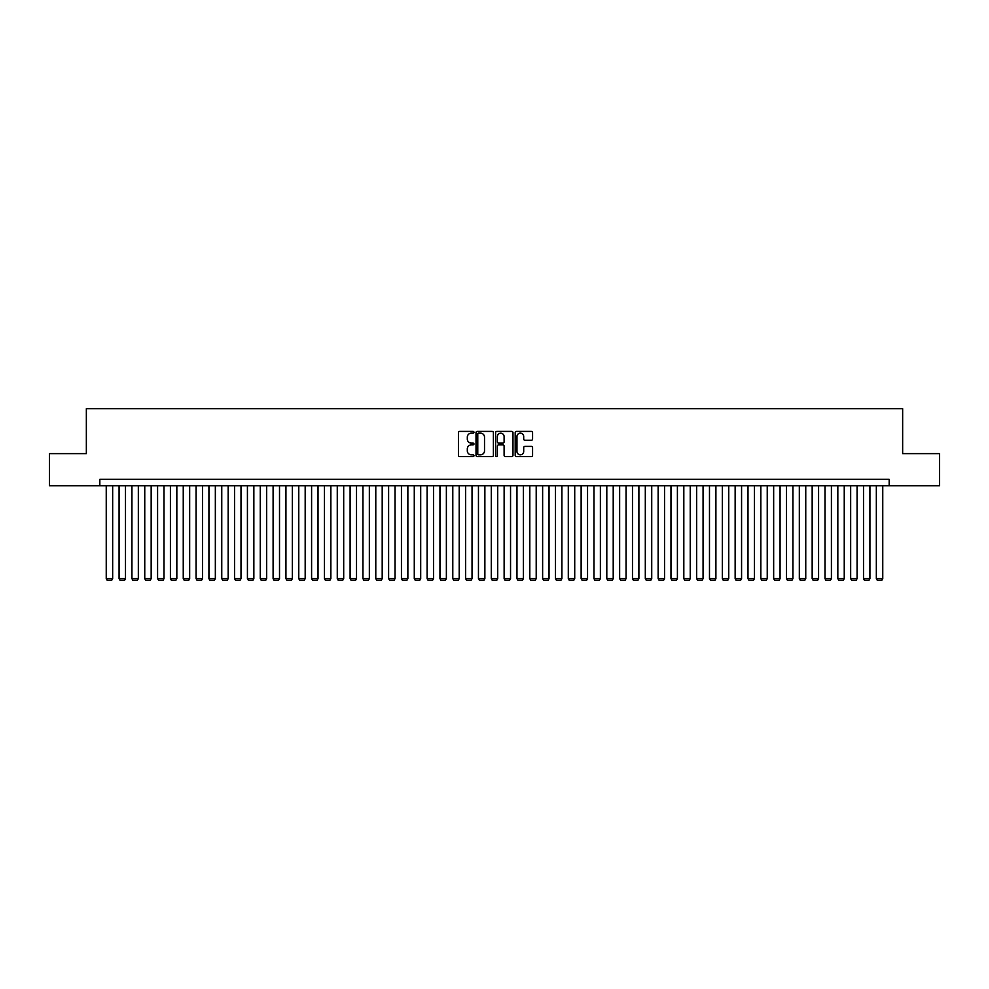 <?xml version="1.0" encoding="UTF-8"?>
<svg xmlns="http://www.w3.org/2000/svg" width="989" height="989" viewBox="0 0 989 989"><rect width="100%" height="100%" fill="white"/><g stroke="black" fill="none" stroke-linecap="round" stroke-linejoin="round"><path stroke-width="1.48" d="M473.966 432.28A0.878 0.878 0 0 0 473.088 431.402L459.7 431.402A1.261 1.261 0 0 0 458.439 432.65L458.439 455.336A1.261 1.261 0 0 0 459.7 456.597L473.088 456.597A0.878 0.878 0 0 0 473.966 455.706A0.878 0.878 0 0 0 473.088 454.829L471.345 454.829A4.03 4.03 0 0 1 467.315 450.799L467.315 448.907A4.03 4.03 0 0 1 471.345 444.877L473.088 444.877A0.878 0.878 0 0 0 473.966 443.999A0.878 0.878 0 0 0 473.088 443.109L471.345 443.109A4.03 4.03 0 0 1 467.315 439.079L467.315 437.187A4.03 4.03 0 0 1 471.345 433.157L473.088 433.157A0.878 0.878 0 0 0 473.966 432.28M531.316 440.278A1.261 1.261 0 0 0 532.577 439.017L532.577 432.65A1.261 1.261 0 0 0 531.316 431.402L516.456 431.402A1.261 1.261 0 0 0 515.195 432.65L515.195 455.336A1.261 1.261 0 0 0 516.456 456.597L531.316 456.597A1.261 1.261 0 0 0 532.577 455.336L532.577 447.646A1.261 1.261 0 0 0 531.316 446.385L524.961 446.385A1.261 1.261 0 0 0 523.7 447.646L523.7 451.454A3.375 3.375 0 0 1 520.325 454.829A3.375 3.375 0 0 1 516.963 451.454L516.963 436.532A3.375 3.375 0 0 1 520.325 433.157A3.375 3.375 0 0 1 523.7 436.532L523.7 439.017A1.261 1.261 0 0 0 524.961 440.278L531.316 440.278M99.827 485.71L49.45 485.71L49.45 453.617L86.352 453.617L86.352 408.704L902.648 408.704L902.648 453.617L939.55 453.617L939.55 485.71L889.173 485.71L889.173 479.294L99.827 479.294L99.827 485.71L889.173 485.71M493.4 432.65A1.261 1.261 0 0 0 492.139 431.402L477.267 431.402A1.261 1.261 0 0 0 476.018 432.65L476.018 455.336A1.261 1.261 0 0 0 477.267 456.597L492.139 456.597A1.261 1.261 0 0 0 493.4 455.336L493.4 432.65M496.861 431.402L511.733 431.402A1.261 1.261 0 0 1 512.982 432.65L512.982 455.336A1.261 1.261 0 0 1 511.733 456.597L505.367 456.597A1.261 1.261 0 0 1 504.106 455.336L504.106 446.138A1.261 1.261 0 0 0 502.845 444.877L498.629 444.877A1.261 1.261 0 0 0 497.368 446.138L497.368 455.706A0.878 0.878 0 0 1 496.49 456.597A0.878 0.878 0 0 1 495.6 455.706L495.6 432.65A1.261 1.261 0 0 1 496.861 431.402M478.664 433.157A0.878 0.878 0 0 0 477.774 434.047L477.774 453.951A0.878 0.878 0 0 0 478.664 454.829L480.481 454.829A4.03 4.03 0 0 0 484.511 450.799L484.511 437.187A4.03 4.03 0 0 0 480.481 433.157L478.664 433.157M504.106 436.594A3.375 3.375 0 0 0 500.731 433.219A3.375 3.375 0 0 0 497.368 436.594L497.368 441.848A1.261 1.261 0 0 0 498.629 443.109L502.845 443.109A1.261 1.261 0 0 0 504.106 441.848L504.106 436.594M112.659 485.71L112.659 578.627L106.243 578.627L106.243 485.71M112.659 578.627L111.695 580.296L107.208 580.296L106.243 578.627M125.492 485.71L125.492 578.627L119.076 578.627L119.076 485.71M125.492 578.627L124.54 580.296L120.04 580.296L119.076 578.627M138.336 485.71L138.336 578.627L131.92 578.627L131.92 485.71M138.336 578.627L137.372 580.296L132.872 580.296L131.92 578.627M151.169 485.71L151.169 578.627L144.753 578.627L144.753 485.71M151.169 578.627L150.204 580.296L145.717 580.296L144.753 578.627M164.001 485.71L164.001 578.627L157.585 578.627L157.585 485.71M164.001 578.627L163.037 580.296L158.549 580.296L157.585 578.627M176.833 485.71L176.833 578.627L170.417 578.627L170.417 485.71M176.833 578.627L175.869 580.296L171.381 580.296L170.417 578.627M189.665 485.71L189.665 578.627L183.249 578.627L183.249 485.71M189.665 578.627L188.714 580.296L184.214 580.296L183.249 578.627M202.51 485.71L202.51 578.627L196.094 578.627L196.094 485.71M202.51 578.627L201.546 580.296L197.046 580.296L196.094 578.627M215.342 485.71L215.342 578.627L208.926 578.627L208.926 485.71M215.342 578.627L214.378 580.296L209.891 580.296L208.926 578.627M228.175 485.71L228.175 578.627L221.759 578.627L221.759 485.71M228.175 578.627L227.21 580.296L222.723 580.296L221.759 578.627M241.007 485.71L241.007 578.627L234.591 578.627L234.591 485.71M241.007 578.627L240.043 580.296L235.555 580.296L234.591 578.627M253.852 485.71L253.852 578.627L247.423 578.627L247.423 485.71M253.852 578.627L252.887 580.296L248.387 580.296L247.423 578.627M266.684 485.71L266.684 578.627L260.268 578.627L260.268 485.71M266.684 578.627L265.72 580.296L261.22 580.296L260.268 578.627M279.516 485.71L279.516 578.627L273.1 578.627L273.1 485.71M279.516 578.627L278.552 580.296L274.064 580.296L273.1 578.627M292.348 485.71L292.348 578.627L285.932 578.627L285.932 485.71M292.348 578.627L291.384 580.296L286.897 580.296L285.932 578.627M305.181 485.71L305.181 578.627L298.765 578.627L298.765 485.71M305.181 578.627L304.229 580.296L299.729 580.296L298.765 578.627M318.025 485.71L318.025 578.627L311.597 578.627L311.597 485.71M318.025 578.627L317.061 580.296L312.561 580.296L311.597 578.627M330.858 485.71L330.858 578.627L324.441 578.627L324.441 485.71M330.858 578.627L329.893 580.296L325.406 580.296L324.441 578.627M343.69 485.71L343.69 578.627L337.274 578.627L337.274 485.71M343.69 578.627L342.726 580.296L338.238 580.296L337.274 578.627M356.522 485.71L356.522 578.627L350.106 578.627L350.106 485.71M356.522 578.627L355.558 580.296L351.07 580.296L350.106 578.627M369.354 485.71L369.354 578.627L362.938 578.627L362.938 485.71M369.354 578.627L368.403 580.296L363.903 580.296L362.938 578.627M382.199 485.71L382.199 578.627L375.783 578.627L375.783 485.71M382.199 578.627L381.235 580.296L376.735 580.296L375.783 578.627M395.031 485.71L395.031 578.627L388.615 578.627L388.615 485.71M395.031 578.627L394.067 580.296L389.579 580.296L388.615 578.627M407.864 485.71L407.864 578.627L401.447 578.627L401.447 485.71M407.864 578.627L406.899 580.296L402.412 580.296L401.447 578.627M420.696 485.71L420.696 578.627L414.28 578.627L414.28 485.71M420.696 578.627L419.732 580.296L415.244 580.296L414.28 578.627M433.528 485.71L433.528 578.627L427.112 578.627L427.112 485.71M433.528 578.627L432.576 580.296L428.076 580.296L427.112 578.627M446.373 485.71L446.373 578.627L439.957 578.627L439.957 485.71M446.373 578.627L445.409 580.296L440.909 580.296L439.957 578.627M459.205 485.71L459.205 578.627L452.789 578.627L452.789 485.71M459.205 578.627L458.241 580.296L453.753 580.296L452.789 578.627M472.037 485.71L472.037 578.627L465.621 578.627L465.621 485.71M472.037 578.627L471.073 580.296L466.585 580.296L465.621 578.627M484.87 485.71L484.87 578.627L478.453 578.627L478.453 485.71M484.87 578.627L483.905 580.296L479.418 580.296L478.453 578.627M497.714 485.71L497.714 578.627L491.286 578.627L491.286 485.71M497.714 578.627L496.75 580.296L492.25 580.296L491.286 578.627M510.547 485.71L510.547 578.627L504.13 578.627L504.13 485.71M510.547 578.627L509.582 580.296L505.095 580.296L504.13 578.627M523.379 485.71L523.379 578.627L516.963 578.627L516.963 485.71M523.379 578.627L522.415 580.296L517.927 580.296L516.963 578.627M536.211 485.71L536.211 578.627L529.795 578.627L529.795 485.71M536.211 578.627L535.247 580.296L530.759 580.296L529.795 578.627M549.043 485.71L549.043 578.627L542.627 578.627L542.627 485.71M549.043 578.627L548.091 580.296L543.591 580.296L542.627 578.627M561.888 485.71L561.888 578.627L555.472 578.627L555.472 485.71M561.888 578.627L560.924 580.296L556.424 580.296L555.472 578.627M574.72 485.71L574.72 578.627L568.304 578.627L568.304 485.71M574.72 578.627L573.756 580.296L569.268 580.296L568.304 578.627M587.553 485.71L587.553 578.627L581.136 578.627L581.136 485.71M587.553 578.627L586.588 580.296L582.101 580.296L581.136 578.627M600.385 485.71L600.385 578.627L593.969 578.627L593.969 485.71M600.385 578.627L599.421 580.296L594.933 580.296L593.969 578.627M613.217 485.71L613.217 578.627L606.801 578.627L606.801 485.71M613.217 578.627L612.265 580.296L607.765 580.296L606.801 578.627M626.062 485.71L626.062 578.627L619.646 578.627L619.646 485.71M626.062 578.627L625.097 580.296L620.598 580.296L619.646 578.627M638.894 485.71L638.894 578.627L632.478 578.627L632.478 485.71M638.894 578.627L637.93 580.296L633.442 580.296L632.478 578.627M651.726 485.71L651.726 578.627L645.31 578.627L645.31 485.71M651.726 578.627L650.762 580.296L646.274 580.296L645.31 578.627M664.559 485.71L664.559 578.627L658.142 578.627L658.142 485.71M664.559 578.627L663.594 580.296L659.107 580.296L658.142 578.627M677.403 485.71L677.403 578.627L670.975 578.627L670.975 485.71M677.403 578.627L676.439 580.296L671.939 580.296L670.975 578.627M690.235 485.71L690.235 578.627L683.819 578.627L683.819 485.71M690.235 578.627L689.271 580.296L684.771 580.296L683.819 578.627M703.068 485.71L703.068 578.627L696.652 578.627L696.652 485.71M703.068 578.627L702.103 580.296L697.616 580.296L696.652 578.627M715.9 485.71L715.9 578.627L709.484 578.627L709.484 485.71M715.9 578.627L714.936 580.296L710.448 580.296L709.484 578.627M728.732 485.71L728.732 578.627L722.316 578.627L722.316 485.71M728.732 578.627L727.78 580.296L723.28 580.296L722.316 578.627M741.577 485.71L741.577 578.627L735.148 578.627L735.148 485.71M741.577 578.627L740.613 580.296L736.113 580.296L735.148 578.627M754.409 485.71L754.409 578.627L747.993 578.627L747.993 485.71M754.409 578.627L753.445 580.296L748.957 580.296L747.993 578.627M767.241 485.71L767.241 578.627L760.825 578.627L760.825 485.71M767.241 578.627L766.277 580.296L761.79 580.296L760.825 578.627M780.074 485.71L780.074 578.627L773.658 578.627L773.658 485.71M780.074 578.627L779.109 580.296L774.622 580.296L773.658 578.627M792.906 485.71L792.906 578.627L786.49 578.627L786.49 485.71M792.906 578.627L791.954 580.296L787.454 580.296L786.49 578.627M805.751 485.71L805.751 578.627L799.335 578.627L799.335 485.71M805.751 578.627L804.786 580.296L800.286 580.296L799.335 578.627M818.583 485.71L818.583 578.627L812.167 578.627L812.167 485.71M818.583 578.627L817.619 580.296L813.131 580.296L812.167 578.627M831.415 485.71L831.415 578.627L824.999 578.627L824.999 485.71M831.415 578.627L830.451 580.296L825.963 580.296L824.999 578.627M844.247 485.71L844.247 578.627L837.831 578.627L837.831 485.71M844.247 578.627L843.283 580.296L838.796 580.296L837.831 578.627M857.08 485.71L857.08 578.627L850.664 578.627L850.664 485.71M857.08 578.627L856.128 580.296L851.628 580.296L850.664 578.627M869.924 485.71L869.924 578.627L863.508 578.627L863.508 485.71M869.924 578.627L868.96 580.296L864.46 580.296L863.508 578.627M882.757 485.71L882.757 578.627L876.341 578.627L876.341 485.71M882.757 578.627L881.792 580.296L877.305 580.296L876.341 578.627"/></g></svg>
